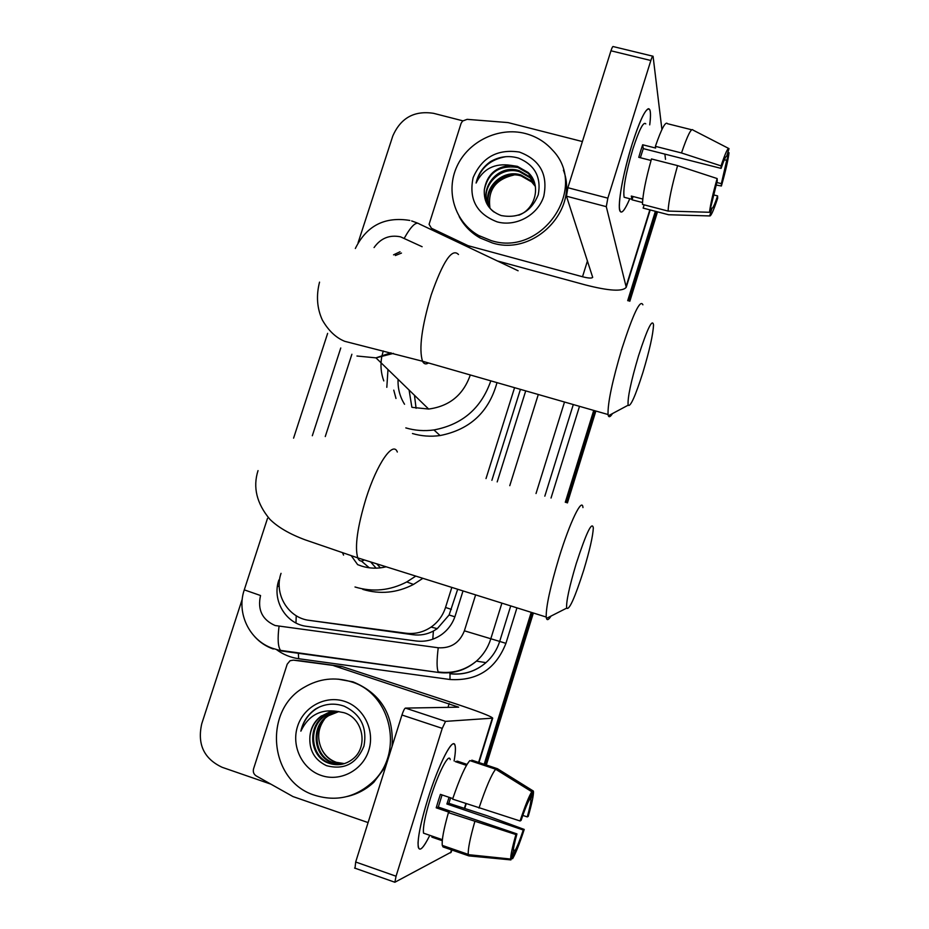 <?xml version="1.0" encoding="UTF-8"?>
<svg xmlns="http://www.w3.org/2000/svg" width="929" height="929" viewBox="0 0 929 929"><rect width="100%" height="100%" fill="white"/><g stroke="black" fill="none" stroke-linecap="round" stroke-linejoin="round"><path stroke-width="1.39" d="M281.034 573.344C273.753 593.968 288.199 618.133 309.427 620.375L413.045 634.739C420.268 635.633 427.038 634.402 433.378 631.058L437.292 628.643L449.102 614.986L457.695 589.253M491.882 480.316L520.426 389.367M401.479 253.071L395.359 255.533M309.427 620.375L405.868 633.206C414.973 634.298 423.369 632.254 431.091 627.087C438.058 622.163 442.866 615.625 445.525 607.45L451.831 587.407M486.018 478.563L514.573 387.683M351.882 354.263L325.266 436.549M400.027 251.771L393.548 254.848M358.071 242.806L392.758 136.099C400.643 117.971 414.241 110.377 433.576 113.326L462.793 120.816M270.699 784.088L222.194 767.319C203.95 758.772 197.134 744.268 201.744 723.784L242.248 599.159M655.375 211.289L627.702 300.671M593.724 410.421L565.285 502.287M531.214 612.339L484.183 764.277M656.443 211.568L628.77 300.961L656.443 211.568M594.804 410.734L566.365 502.612L594.804 410.734M532.294 612.675L485.263 764.648L532.294 612.675M279.501 580.172L278.874 580.01C271.698 600.32 285.923 624.137 306.825 626.367L416.157 640.987C425.412 642.09 433.913 639.93 441.67 634.519C448.208 629.699 452.748 623.394 455.268 615.602L463.014 590.925M497.189 481.907L525.721 390.888M657.5 211.847L629.839 301.251M595.861 411.036L567.422 502.926M533.362 613.012L486.331 764.997M491.232 240.611L478.679 235.501C454.885 222.263 445.328 191.374 456.94 166.396C468.321 141.313 498.734 126.599 525.28 133.497C536.01 136.331 545.009 141.789 552.302 149.883C589.265 187.403 542.385 257.228 491.232 240.611M563.392 170.158C579.185 209.942 534.059 256.23 492.463 242.992L479.968 237.905C470.922 232.738 463.989 225.619 459.181 216.562M519.381 152.054C540.016 159.765 548.145 174.489 543.779 196.228C537.996 215.063 516.048 227.106 497.178 221.88C476.635 213.937 468.622 199.201 473.128 177.648C482.023 157.315 497.445 148.779 519.381 152.054M501.254 215.574C518.881 218.71 531.214 211.777 538.263 194.765C541.456 177.184 534.883 164.967 518.51 158.116C508.709 155.259 499.314 156.455 490.338 161.716C482.778 167.127 478.029 174.246 476.089 183.048C483.092 168.799 494.704 162.9 510.938 165.362C495.691 166.779 486.819 174.873 484.334 189.667C483.579 202.359 489.211 210.999 501.254 215.574M534.268 182.084L528.496 173.537L517.859 167.441C499.57 164.851 488.399 172.26 484.334 189.667M518.742 215.203C535.754 209.083 541.595 184.43 528.078 172.457L517.43 166.361L510.938 165.362M534.918 184.244L530.122 177.799L519.578 171.749C499.732 165.107 479.294 187.821 488.236 204.972M534.779 183.698L529.716 176.742L519.148 170.681C494.309 162.378 473.697 197.262 494.077 212.056M535.371 186.45L531.725 181.991L521.262 175.987C502.577 169.775 482.674 189.888 489.362 206.888M535.278 185.893L531.33 180.946L520.844 174.931C501.869 168.613 481.826 189.377 489.06 206.412M489.931 207.701C487.597 190.131 495.598 179.239 513.923 175.024M505.933 156.664C490.14 159.416 480.2 168.207 476.089 183.048M632.103 144.227C639.129 122.361 644.54 110.528 648.349 108.728C650.602 108.623 651.066 114 649.719 124.881C650.706 117.112 650.73 112.084 649.801 109.761C646.7 106.127 640.801 117.611 632.103 144.227C623.789 172.062 619.538 193 619.341 207.062C620.073 215.795 623.556 213.02 629.792 198.736C624.892 210.128 621.606 214.216 619.945 210.988C617.239 205.657 623.15 172.585 632.103 144.227M468.878 247.439L467.763 245.523L431.439 228.255L429.082 224.307L461.086 123.394L462.549 121.049L467.136 119.342L508 122.582L582.39 141.556M497.398 260.956L585.351 284.913C609.192 291.009 622.813 291.787 626.239 287.247L606.289 206.656L566.469 196.205L592.69 277.33C591.866 278.456 588.475 278.27 582.518 276.749L468.68 245.848L469.853 247.904M665.501 159.335L664.874 154.109M661.924 129.526L653.075 56.251C652.669 55.775 651.914 57.192 650.846 60.501L610.957 50.793C612.037 47.507 612.826 46.102 613.326 46.601L652.75 56.17M566.469 196.205L567.863 187.716L607.845 198.156L650.846 60.501M607.845 198.156L606.289 206.656M567.863 187.716L610.957 50.793M467.763 245.523L468.68 245.848M640.348 157.733L643.274 148.617L721.09 168.393C723.958 159.997 725.816 155.956 726.675 156.269L726.478 156.223M724.33 159.742L726.71 160.334L721.357 183.652L716.805 182.49M651.043 160.462L638.757 157.326L640.685 150.858L642.671 144.761L655.619 148.048L655.386 146.341C661.529 128.597 665.57 121.06 667.521 123.72L691.64 129.758M625.914 197.726L624.125 197.25C622.836 189.435 625.774 173.305 632.928 148.884C639.222 129.584 643.507 121.246 645.771 123.882M642.775 199.038L631.302 196.054L632.034 199.805L642.508 202.534M644.145 204.833L643.135 208.096L668.543 214.738L709.663 215.934L711.997 208.293L710.813 207.991M642.473 204.403C642.705 194.684 645.701 179.541 651.473 158.952L677.589 165.617L717.153 178.554L717.223 181.004L709.501 212.276L668.079 211.08L642.473 204.403M668.079 211.08C668.601 201.407 671.772 186.253 677.589 165.617M716.108 185.022L721.403 185.997L721.357 183.652M726.71 160.334L729.033 152.751L727.93 152.182M729.033 152.751C728.022 160.543 725.479 171.633 721.403 185.997M713.669 194.904L717.606 195.914L717.664 198.202C713.53 210.616 710.871 216.527 709.663 215.934M709.501 212.276C710.36 204.81 712.915 193.569 717.153 178.554M717.606 195.914C714.807 204.148 712.938 208.282 711.997 208.293M721.09 168.393L721.043 165.885L681.503 152.96L655.386 146.341M681.503 152.96C687.565 135.146 691.431 127.528 693.08 130.118L728.533 148.373M721.043 165.885C725.317 153.134 727.976 147.374 729.021 148.617L726.675 156.269M643.274 148.617L642.671 144.761M632.034 199.805L633.055 196.507M638.548 355.772C630.919 381.575 627.447 398.053 628.132 405.207C630.361 407.32 635.297 396.358 642.949 372.32C649.603 350.094 653.122 334.266 653.528 324.825C652.321 318.368 647.327 328.68 638.548 355.772M612.478 413.579C610.423 416.796 609.052 417.539 608.344 415.786L608.054 414.531C607.636 403.14 612.292 381.029 622.047 348.224C633.334 313.433 640.29 298.964 642.891 304.817M383.259 350.953L381.924 356.016M381.714 357.061C380.275 365.26 380.96 373.203 383.793 380.902M404.545 404.266C399.83 396.683 397.682 388.38 398.088 379.357M411.861 407.239L409.097 390.064M386.812 387.312L387.997 369.556M412.348 407.378L428.641 409.05C449.462 406.263 463.339 394.906 470.295 374.968M490.814 380.867C481.28 408.226 462.328 424.588 433.959 429.941C424.344 431.265 414.961 430.58 405.799 427.897M496.992 382.643C488.921 412.035 469.946 429.662 440.067 435.55C430.638 436.839 421.441 436.166 412.464 433.529M416.087 408.307L414.462 395.278M395.986 398.471L393.768 390.157M576.212 563.648C569.314 586.803 566.121 601.632 566.644 608.147C569.152 610.539 574.83 597.939 583.667 570.348C589.66 550.444 592.888 536.3 593.329 527.893C592.005 520.867 586.292 532.781 576.212 563.648M551.025 616.066C548.656 619.817 547.123 620.584 546.449 618.4L546.206 617.042C545.973 606.742 550.258 586.907 559.061 557.539C569.976 521.866 582.216 496.829 582.959 507.582M357.584 564.611L361.671 566.121C369.719 568.606 377.882 568.827 386.174 566.795M380.425 567.863L376.779 563.845M369.289 567.805L361.346 561.011M376.117 568.165L370.613 561.917M343.567 555.112L342.627 552.952M415.797 576.096L406.763 581.937C389.983 590.623 372.726 592.307 355.006 586.989M422.881 578.326L413.498 584.434C397.055 592.946 380.147 594.595 362.774 589.381M357.642 564.646L351.301 555.786M427.758 799.288C437.222 768.62 450.217 741.563 453.967 743.92C455.872 744.919 455.907 750.586 454.095 760.932C455.396 753.593 455.744 748.53 455.129 745.755C453.491 735.501 438.627 763.928 427.758 799.288C421.871 818.472 418.642 832.93 418.05 842.649C418.108 853.217 422.033 850.778 429.813 835.334C423.554 847.933 419.711 851.881 418.282 847.178C417.284 839.398 420.442 823.431 427.758 799.288M368.093 822.583L292.983 796.571L256.195 775.901C253.687 774.217 252.804 771.86 253.559 768.829L287.212 664.165L290.045 660.74L293.39 660.147L342.313 666.627L454.711 703.497C478.551 711.417 491.22 716.305 492.718 718.152L445.548 721.369L442.239 728.359L401.943 715.005C403.337 710.824 404.498 708.525 405.416 708.095L458.647 707.166L333.697 665.698M301.379 660.925L341.373 666.407M451.204 852.125L394.871 882.248L396.056 876.221L442.239 728.359M355.006 868.325L355.679 862.007L401.943 715.005M520.066 820.969L521.088 820.4C524.513 810.239 527.242 803.411 529.298 799.927L531.818 791.74C529.007 796.095 525.094 805.838 520.066 820.969L452.597 799.114C459.704 778.339 465.452 765.508 469.842 760.596L495.668 769.235L531.818 791.74M529.658 798.777L530.9 799.532C530.958 802.238 529.751 808.033 527.277 816.916L522.795 815.407M450.623 797.837L448.846 803.306L487.353 815.813L524.235 829.434L523.271 830.027L446.884 804.003L449.09 797.314M442.053 794.922L438.325 807.057L516.942 833.905C514.503 842.731 513.307 848.467 513.365 851.127L510.915 859.906L468.901 855.899L443.04 846.946L442.285 845.402C441.67 840.211 443.702 829.283 448.405 812.643L515.909 834.544L516.942 833.905M448.405 812.643L449.299 812.294L436.212 807.812L438.209 801.123L440.404 794.365L452.783 798.568M425.935 833.998L423.519 833.15C422.788 827.507 425.076 815.941 430.371 798.452C438.198 772.963 449.021 752.153 450.228 759.643M432.357 837.284L442.262 840.71M530.854 799.184L533.351 791.055L497.468 768.724L471.839 760.154L471.526 761.165M468.901 855.899L468.274 854.39C467.879 849.269 470.051 838.353 474.789 821.654M533.351 791.055L533.49 791.972C533.49 795.909 531.736 804.049 528.229 816.382L527.277 816.916M524.235 829.434C519.427 844.008 515.56 853.763 512.611 858.686L515.119 850.511L513.389 849.919M511.322 858.559L512.611 858.686M510.915 859.906L510.695 859.046C510.578 855.423 512.32 847.248 515.909 834.544M523.271 830.027C519.95 839.921 517.244 846.749 515.119 850.511M467.032 764.393L457.44 761.176L455.338 761.629L466.474 765.368M478.981 808.079C486.018 787.211 491.58 774.263 495.668 769.235M436.212 807.812L438.325 807.057M457.114 762.233L457.44 761.176M446.884 804.003L448.846 803.306M432.148 836.135L431.846 837.11M314.885 795.305C268.934 781.579 262.593 709.942 304.538 687.123C319.297 678.565 334.788 676.765 350.988 681.735C391.69 693.231 404.696 754.023 371.855 782.741C354.948 797.546 335.95 801.739 314.885 795.305M337.97 679.122L352.997 681.851C380.936 693.406 393.966 714.912 392.084 746.335M344.74 701.407C363.82 707.561 375.177 730.542 368.755 750.423C362.612 770.396 340.211 782.148 321.202 775.448C302.088 769.049 291.102 746.045 297.547 726.397C303.713 706.655 325.742 694.95 344.74 701.407M309.938 736.116C308.904 749.97 314.408 759.817 326.439 765.647C344.136 770.292 356.643 763.777 363.959 746.103C367.373 727.593 360.824 714.308 344.299 706.237C334.37 702.754 324.802 703.659 315.593 708.966C307.859 714.378 302.947 721.787 300.857 731.169C308.405 715.435 320.528 708.839 337.227 711.417L329.017 712.322L321.991 715.841C315.175 720.544 311.157 727.291 309.938 736.116C310.82 727.546 314.676 720.788 321.504 715.853M337.273 711.417L325.371 715.736C307.557 726.49 310.576 757.402 330.155 763.255L341.384 764.37M336.879 711.393L324.535 715.76C306.675 726.536 309.705 757.518 329.319 763.383C337.889 766.088 345.809 764.567 353.055 758.819C368.488 746.753 363.169 718.036 343.835 712.659L337.227 711.417M338.899 711.556L328.703 715.62C311.029 726.292 314.037 756.949 333.465 762.744L342.987 764.033M338.493 711.521L327.879 715.655C310.158 726.35 313.178 757.065 332.652 762.872L342.592 764.126M344.462 763.615L336.368 762.314C329.168 759.69 324.047 754.766 320.993 747.555C324 754.882 328.982 759.829 335.915 762.384L344.16 763.708M320.993 747.555C316.998 737.452 318.182 727.964 324.535 719.092M335.659 711.37L321.991 715.841M385.79 766.332L373.772 782.311C366.107 789.453 357.259 794.179 347.237 796.49M319.622 706.888L316.197 708.85C308.451 713.971 303.33 721.403 300.857 731.169M295.979 622.976L296.223 615.73M454.873 616.81L449.102 614.986M432.798 639.198L433.378 631.058M279.234 586.594L277.469 586.025M451.378 609.401L445.525 607.45M413.045 634.739L405.868 633.206M422.114 246.719L400.573 236.849C389.576 234.596 380.727 238.172 374.062 247.567M501.904 603.13L490.733 639.036C487.969 647.722 483.208 655.073 476.449 661.111C465.51 670.355 453.015 674.152 438.976 672.515L281.65 650.997L272.569 648.314C249.378 640.476 236.28 613.047 244.269 589.857L260.538 595.524C257.368 609.784 262.222 619.782 275.1 625.519L438.221 647.768C450.902 648.5 459.623 642.856 464.384 630.814L475.625 594.885M438.976 672.515L280.5 650.37C277.968 646.723 277.481 638.734 279.037 626.413M295.097 652.367L298.093 652.89M579.499 406.333L551.036 498.025M516.942 607.856L505.922 643.356C495.772 669.112 477.134 681.166 449.996 679.505L298.673 658.719C290.429 657.535 282.985 654.457 276.319 649.476M273.254 648.999C266.019 646.456 259.818 642.322 254.639 636.597M464.384 630.814L499.686 641.416L510.729 605.905M449.845 673.641C463.374 675.22 475.416 671.551 485.948 662.656C492.451 656.849 497.038 649.766 499.686 641.416L505.922 643.356M564.507 402.025L536.021 493.531M544.824 496.167L573.298 404.556M340.769 347.992L312.318 435.747M509.777 485.67L538.297 394.5M449.996 679.505L450.008 673.769C463.513 675.267 475.497 671.562 485.948 662.656L476.449 661.111C465.266 670.262 452.528 673.885 438.244 671.946C436.7 668.369 436.7 660.31 438.221 647.768M298.673 658.719L298.348 653.029L293.901 652.204M404.278 238.219C411.094 226.107 416.053 221.334 419.188 223.901L518.103 270.769M626.227 286.074L649.847 209.849M582.518 276.749L587.453 260.921M432.043 228.592L433.286 230.578M458.473 254.5C452.121 247.741 443.028 261.246 431.172 295.016C421.661 327.078 418.77 349.153 422.509 361.242C423.891 364.052 425.877 364.621 428.466 362.96M356.957 356.016L375.966 357.862L393.443 353.392M397.322 452.017C393.13 440.474 376.953 463.676 366.038 498.432C357.386 527.091 354.623 546.902 357.746 557.876C359.14 561.186 361.323 561.871 364.296 559.932M450.588 852.822L451.866 848.723M464.477 808.021L465.847 803.62M478.609 762.419L492.277 718.291M355.679 862.007L396.056 876.221M447.987 707.375L449.195 703.52M342.313 666.627L334.661 665.919M405.416 708.095L445.548 721.369M301.797 660.96L293.39 660.147M437.292 628.643L431.091 627.087M409.828 220.44C384.734 216.376 366.572 225.724 355.342 248.484M327.635 333.372L293.587 438.14M267.506 518.37L244.269 589.857M411.675 220.939L417.26 222.983M478.679 235.501L479.968 237.905M528.078 172.457L528.496 173.537M529.716 176.742L530.122 177.799M531.33 180.946L531.725 181.991M626.239 287.247L650.195 209.942M431.904 228.522L433.158 230.52M631.708 199.236L624.125 197.25M628.132 405.207L608.344 415.786M319.541 282.126C316.069 295.736 317.01 308.37 322.34 320.006C328.425 330.608 335.88 337.715 344.717 341.315L422.509 361.242L608.054 414.531M433.959 429.941L440.067 435.55M428.641 409.05L375.966 357.862L390.946 352.788M566.644 608.147L546.449 618.4M258.03 470.608C252.723 487.249 256.671 503.472 269.851 519.276C277.922 527.242 289.697 534.094 305.165 539.842L357.746 557.876L546.206 617.042M406.763 581.937L413.498 584.434M451.169 852.253L452.226 848.839M464.837 808.149L466.195 803.736M478.969 762.535L492.718 718.152M354.588 868.046L394.871 882.248M530.9 799.532L529.565 799.091M442.367 839.665L423.519 833.15M468.274 854.39L442.285 845.402M510.695 859.046L468.309 854.645M324.535 715.76L325.371 715.725M327.879 715.655L328.703 715.62M371.855 782.741L373.772 782.311"/></g></svg>
